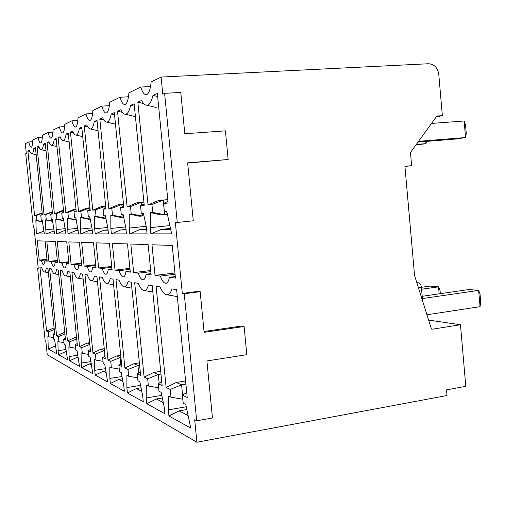<?xml version="1.0" encoding="UTF-8"?>
<svg xmlns="http://www.w3.org/2000/svg" width="506" height="506" viewBox="0 0 506 506"><rect width="100%" height="100%" fill="white"/><g stroke="black" fill="none" stroke-linecap="round" stroke-linejoin="round"><path stroke-width="0.76" d="M184.241 293.765L182.305 293.423L175.354 222.539L177.258 222.469L164.602 93.325L162.761 94.122L161.091 77.064L151.104 81.959C150.446 89.119 149.017 93.313 146.81 94.533C144.583 95.261 142.565 92.762 140.744 87.045L128.904 92.851C128.385 99.454 127.177 103.294 125.267 104.362C123.344 104.976 121.573 102.604 119.954 97.247L109.663 102.288C109.258 108.417 108.227 111.952 106.564 112.901C104.881 113.42 103.313 111.162 101.858 106.121L92.838 110.548C92.522 116.26 91.63 119.536 90.169 120.384C88.689 120.826 87.285 118.676 85.969 113.92L78 117.828C77.747 123.179 76.975 126.234 75.685 126.993C74.363 127.379 73.104 125.324 71.903 120.82L64.812 124.299C64.616 129.327 63.939 132.192 62.788 132.876C61.612 133.211 60.467 131.244 59.366 126.968L53.01 130.086C52.864 134.836 52.27 137.524 51.239 138.151C50.176 138.442 49.139 136.557 48.121 132.483L42.396 135.292C42.289 139.789 41.764 142.325 40.828 142.901C39.873 143.154 38.918 141.345 37.975 137.461L32.795 140.004C32.713 144.273 32.251 146.67 31.404 147.202C30.531 147.429 29.658 145.684 28.779 141.971L25.3 143.679L26.318 153.482L25.711 153.742L33.371 227.428L34.003 227.409L38.26 268.363L37.615 268.25L45.205 341.246L45.869 341.594L47.229 354.674L196.897 442.25L194.69 419.746L196.689 420.796L184.241 293.765L200.174 291.677L204.127 332.334L244.12 326.49L246.814 354.681L206.91 360.949L212.463 417.975L196.689 420.796M42.264 220.388L41.277 220.18L42.213 220.116L44.364 233.936L36.318 233.943L35.869 220.553L42.529 221.894M42.175 212.83L34.604 215.689L36.242 215.537L36.755 220.496L35.869 220.553M34.604 215.689L27.887 151.028L29.905 151.471M41.277 220.18L40.752 215.107L42.396 214.949L35.433 147.67L33.864 148.366C33.453 151.863 32.77 153.66 31.821 153.742C31.062 153.716 30.271 152.584 29.449 150.333L27.887 151.028M54.648 333.315L53.079 334.124L53.604 339.147L54.591 339.634L56.761 353.738L48.266 349.026L47.887 336.319L48.823 336.781L48.317 331.873L46.584 331.057L39.93 267.004L41.593 267.307L39.93 267.004M53.079 334.124L54.819 334.94L47.925 268.332L46.261 268.053C45.869 270.653 45.268 271.956 44.446 271.956C43.541 271.855 42.586 270.293 41.587 267.282M66.071 349.494L58.12 350.645L57.88 341.259L58.905 341.771L58.373 336.623L56.583 335.775L49.632 268.616L51.346 268.901C52.434 272.07 53.478 273.714 54.471 273.822L58.791 274.594M58.329 270.077L56.495 269.749C56.046 272.468 55.375 273.828 54.471 273.822M56.495 269.749L58.323 270.052L65.533 340L63.623 339.096L64.167 344.371L65.255 344.909L67.57 359.741L58.544 354.725L58.12 350.645M55.375 241.438L46.792 241.147L48.892 261.425L51.201 261.728C52.118 264.961 52.997 266.485 53.838 266.295C54.471 266.017 54.888 264.663 55.097 262.241L57.551 262.563L55.375 241.438M52.668 221.388L45.325 219.901L46.299 219.832L45.761 214.633L44.066 214.791L37.046 146.955L38.665 146.234C39.55 148.568 40.41 149.751 41.239 149.77L46.033 150.839M45.376 144.463L43.529 144.071C43.048 147.777 42.289 149.675 41.239 149.77M43.529 144.071L45.255 143.306L52.542 213.987L50.733 214.158L51.283 219.484L52.314 219.414L54.597 233.93L46.046 233.936L45.325 219.901M77.854 355.244L69.088 356.54L68.879 346.699L70.018 347.261L69.461 341.854L67.481 340.917L60.214 270.368L62.105 270.678C63.294 274.031 64.439 275.764 65.54 275.884L70.315 276.738M67.798 271.627L69.828 271.962L67.798 271.627C67.292 274.473 66.533 275.89 65.54 275.884M77.178 343.58L75.267 344.592L77.386 345.592L69.828 271.962M75.267 344.592L75.837 350.139L77.045 350.734L79.518 366.369L69.531 360.829L69.088 356.54M66.735 241.83L57.241 241.507L59.436 262.81L61.985 263.145C62.991 266.573 63.958 268.18 64.894 267.965C65.584 267.668 66.058 266.251 66.299 263.715L69.018 264.075L66.735 241.83M63.864 220.736L55.749 219.174L56.824 219.104L56.261 213.633L54.389 213.81L47.039 142.509L48.829 141.718C49.784 144.147 50.72 145.367 51.637 145.386L56.963 146.588M56.261 139.757L54.212 139.327C53.661 143.268 52.801 145.285 51.637 145.386M54.212 139.327L56.128 138.473L63.769 212.925L61.764 213.115L62.339 218.718L63.478 218.643L65.925 233.924L56.457 233.93L55.749 219.174M90.947 361.6L81.232 363.061L81.061 352.726L82.326 353.346L81.738 347.647L79.543 346.61L71.922 272.31L74.028 272.658C75.324 276.2 76.589 278.041 77.823 278.173L83.129 279.116M82.623 274.113L80.359 273.708C79.771 276.693 78.923 278.18 77.823 278.173M80.359 273.708L82.617 274.081L90.555 351.809L88.196 350.696L88.79 356.547L90.138 357.211L92.794 373.732L81.694 367.577L81.232 363.061M79.372 242.266L68.803 241.906L71.106 264.347L73.939 264.72C75.04 268.357 76.109 270.052 77.159 269.818C77.924 269.489 78.455 268.003 78.74 265.353L81.77 265.751L79.372 242.266M76.311 219.99L67.292 218.377L68.487 218.295L67.899 212.533L65.812 212.729L58.108 137.594L60.094 136.709C61.137 139.239 62.156 140.51 63.168 140.523L69.12 141.882M68.367 134.539L66.084 134.046C65.445 138.252 64.471 140.409 63.168 140.523M66.084 134.046L68.221 133.097L76.254 211.736L74.015 211.951L74.616 217.871L75.894 217.782L78.519 233.917L67.987 233.924L67.292 218.377M105.558 368.646L94.736 370.316L94.622 359.431L96.026 360.127L95.413 354.105L92.959 352.948L84.957 274.467L87.304 274.853C88.733 278.623 90.144 280.577 91.523 280.722L97.462 281.785M96.924 276.485L94.388 276.029C93.711 279.173 92.756 280.741 91.523 280.722M94.388 276.029L96.924 276.447L105.28 358.76L102.636 357.514L103.262 363.7L104.767 364.447L107.639 381.973L95.217 375.079L94.736 370.316M93.502 242.754L81.681 242.349L84.097 266.061L87.266 266.479C88.474 270.349 89.67 272.152 90.846 271.88C91.7 271.526 92.294 269.957 92.636 267.181L96.026 267.63L93.502 242.754M90.226 219.155L88.664 219.25L80.144 217.485L81.485 217.39L80.859 211.299L78.538 211.521L70.435 132.11L72.655 131.124C73.787 133.761 74.913 135.083 76.033 135.096L82.731 136.645M81.921 128.701L79.36 128.144C78.607 132.654 77.5 134.969 76.033 135.096M79.36 128.144L81.757 127.082L90.22 210.414L87.709 210.648L88.348 216.916L89.777 216.815L92.092 228.851L92.604 233.911L80.821 233.917L80.144 217.485M121.99 376.521L109.846 378.437L109.802 366.939L111.383 367.717L110.738 361.335L107.98 360.038L99.549 276.883L102.187 277.32C103.774 281.336 105.349 283.43 106.905 283.588L113.603 284.783M113.034 279.16L110.169 278.642C109.378 281.962 108.297 283.613 106.905 283.588M110.169 278.642L113.028 279.116L121.851 366.584L118.866 365.174L119.53 371.746L121.231 372.587L123.806 385.933L124.337 391.239L110.359 383.485L109.846 378.437M109.416 243.304L96.096 242.842L98.645 267.971L102.206 268.446C103.547 272.582 104.887 274.505 106.228 274.201C107.177 273.809 107.854 272.158 108.252 269.236L112.085 269.742L109.416 243.304M105.893 218.219L103.521 218.364L94.552 216.486L96.051 216.385L95.4 209.92L92.781 210.167L84.243 125.975L86.741 124.868C87.981 127.613 89.233 128.992 90.479 128.998L98.069 130.782M97.196 122.142L94.299 121.503C93.414 126.361 92.143 128.853 90.479 128.998M94.299 121.503L97.013 120.301L105.95 208.921L103.116 209.187L103.787 215.847L105.4 215.733L107.93 228.522L108.467 233.898L95.191 233.905L94.673 228.801L94.552 216.486M140.586 385.357L126.873 387.583L126.917 375.401L128.707 376.287L128.024 369.494L124.906 368.026L116 279.609L118.986 280.103C120.757 284.404 122.534 286.649 124.312 286.832L131.908 288.18M131.307 282.19L128.043 281.608C127.126 285.118 125.88 286.864 124.312 286.832M128.043 281.608L131.301 282.146L140.643 375.452L137.246 373.852L137.948 380.854L139.884 381.809L142.711 396.09L143.274 401.751L127.417 392.947L126.873 387.583M127.474 243.924L112.351 243.405L115.045 270.134L119.074 270.666C120.58 275.119 122.091 277.168 123.622 276.82C124.697 276.39 125.469 274.644 125.937 271.57L130.301 272.139L127.474 243.924M123.654 217.137L120.27 217.359L110.801 215.36L112.503 215.24L111.813 208.364L108.847 208.643L99.821 119.049L102.648 117.79C104.021 120.668 105.412 122.104 106.817 122.104L115.488 124.185M114.539 114.71L111.238 113.976C110.188 119.233 108.714 121.94 106.817 122.104M111.238 113.976L114.324 112.604L123.799 207.226L120.573 207.53L121.282 214.633L123.122 214.506L125.893 228.149L126.468 233.886L111.39 233.898L110.846 228.465L110.801 215.36M161.806 395.363L146.209 397.969L146.361 385.015L148.403 386.021L147.676 378.773L144.121 377.096L134.685 282.709L138.094 283.271C140.092 287.901 142.11 290.317 144.153 290.526L152.844 292.07M152.211 285.662L148.467 284.992C147.379 288.724 145.943 290.57 144.153 290.526M148.467 284.992L152.205 285.612L162.129 385.597L158.233 383.757L158.979 391.252L161.193 392.346L164.323 407.703L164.924 413.763L146.778 403.693L146.209 397.969M148.138 244.638L130.82 244.037L133.673 272.589L138.271 273.189C139.972 278.003 141.705 280.204 143.47 279.805C144.684 279.331 145.57 277.471 146.133 274.227L151.142 274.885L148.138 244.638M143.97 215.885L139.302 216.22L129.277 214.076L131.225 213.943L130.485 206.587L127.107 206.91L117.531 111.175L120.763 109.739C122.294 112.756 123.85 114.255 125.437 114.242L135.437 116.69M134.4 106.222L130.611 105.368C129.353 111.092 127.626 114.052 125.437 114.242M130.611 105.368L134.153 103.787L144.229 205.284L140.523 205.638L141.275 213.247L143.388 213.102L146.462 227.725L147.069 233.873L129.802 233.886L129.22 228.079L129.277 214.076M172.236 245.467L151.983 244.771L155.019 275.397L160.32 276.093C162.262 281.323 164.26 283.702 166.322 283.233C167.707 282.715 168.738 280.735 169.409 277.294L175.443 278.085L172.236 245.467M167.435 214.43L161.117 214.917L150.472 212.609L152.717 212.457L151.933 204.55L148.037 204.924L137.847 102.149L141.579 100.492C143.287 103.654 145.045 105.216 146.86 105.191L156.196 107.531M157.651 96.501L152.97 95.425C151.446 101.712 149.409 104.97 146.86 105.191M152.97 95.425L157.353 93.477L168.112 203.02L163.539 203.45L164.349 211.647L166.797 211.476L171.667 233.861L150.902 233.873L150.288 227.643L150.472 212.609M186.259 406.761L168.346 409.86L168.637 396.034L170.996 397.197L170.225 389.418L166.126 387.482L156.095 286.257L160.022 286.902C162.299 291.911 164.621 294.536 166.986 294.777L177.315 296.611M176.638 289.723L172.015 288.894C170.724 292.873 169.048 294.834 166.986 294.777M172.015 288.894L176.632 289.653L187.22 397.438L182.413 395.167L183.21 403.238L185.778 404.509L190.749 428.089L168.953 415.995L168.346 409.86M37.229 240.818L45.104 241.084L47.184 261.197L44.958 260.906L43.826 264.783C43.067 264.954 42.264 263.506 41.416 260.438L39.234 260.154L37.229 240.818M47.128 260.66L44.958 260.906M41.416 260.438L47.039 259.806M39.234 260.154L46.982 259.281M44.066 231.109L36.318 233.943M43.244 231.122L44.06 231.04M42.34 214.424L40.752 215.107M42.466 221.533L36.755 220.496M42.213 213.19L36.242 215.537M35.54 148.72L33.864 148.366M55.761 346.363L55.141 346.034L48.266 349.026M55.141 346.034L55.692 345.959M54.091 327.913L46.584 331.057M47.925 268.351L46.261 268.053M53.313 328.014L54.136 328.381M53.44 337.584L48.823 336.781M54.256 329.501L48.317 331.873M66.4 351.366L58.544 354.725M66.507 351.98L65.559 351.487M64.755 332.417L56.583 335.775M49.632 268.616L51.359 268.926M65.35 338.198L63.623 339.096M64.825 333.112L63.611 332.575M63.99 342.651L58.905 341.771M64.92 334.004L58.373 336.623M48.892 261.425L57.336 260.47M57.488 261.969L55.097 262.241M51.201 261.728L57.393 261.026M54.034 228.959L45.622 229.819M54.281 230.862L46.046 233.936M54.294 230.964L53.13 230.983M52.314 211.761L44.066 214.791M37.046 146.955L39.158 147.423M52.485 213.405L50.733 214.158M52.371 219.718L51.283 219.484M52.599 220.983L46.299 219.832M52.346 212.046L45.761 214.633M78.209 357.204L76.874 357.407L69.531 360.829M78.392 358.197L76.874 357.407M76.532 337.306L74.837 337.546L67.481 340.917M60.214 270.368L62.118 270.71M76.64 338.343L74.837 337.546M75.641 348.236L70.018 347.261M76.703 338.957L69.461 341.854M59.436 262.81L68.778 261.747M68.949 263.411L66.299 263.715M61.985 263.145L68.841 262.367M65.325 228.649L56.014 229.597M65.59 230.647L63.876 230.825L56.457 233.93M65.603 230.799L63.876 230.825M63.528 210.578L61.814 210.755L54.389 213.81M47.039 142.509L49.405 143.04M63.699 212.267L61.764 213.115M63.541 218.978L62.339 218.718M63.8 220.376L56.824 219.104M63.547 210.774L56.261 213.633M91.327 363.662L89.391 363.953L81.694 367.577M91.592 365.104L89.391 363.953M89.625 342.707L87.26 343.043L79.543 346.61M71.922 272.31L74.034 272.69M90.321 349.545L88.196 350.696M89.771 344.162L87.26 343.043M88.575 354.428L82.326 353.346M89.802 344.415L81.738 347.647M71.106 264.347L81.504 263.152M81.694 265.011L78.74 265.353M73.939 264.72L81.574 263.841M77.873 228.301L67.519 229.363M78.158 230.407L75.767 230.654L67.987 233.924M78.183 230.616L75.767 230.654M76.001 209.256L73.61 209.509L65.812 212.729M58.108 137.594L60.777 138.195M76.178 211.002L74.015 211.951M75.963 218.162L74.616 217.871M76.261 219.718L68.487 218.295M76.008 209.345L67.899 212.533M105.969 370.822L103.313 371.233L95.217 375.079M106.349 372.821L103.313 371.233M104.255 348.691L101.067 349.159L92.959 352.948M84.957 274.467L87.317 274.891M105.02 356.199L102.636 357.514M104.818 356.313L104.445 350.531M95.413 354.105L104.236 350.563L101.067 349.159M103.022 361.335L96.026 360.127M84.097 266.061L95.729 264.708M95.944 266.795L92.636 267.181M87.266 266.479L95.811 265.479M91.909 227.909L80.328 229.098M92.219 230.129L89.005 230.458L80.821 233.917M92.25 230.413L89.005 230.458M89.929 209.674L89.739 207.808L86.735 208.124L78.538 211.521M70.435 132.11L73.478 132.812M90.138 209.579L87.709 210.648M89.859 217.251L88.348 216.916M80.859 211.299L89.954 207.789M90.194 218.99L81.485 217.39M122.433 378.817L118.885 379.38L110.359 383.485M122.952 381.505L118.885 379.38M120.719 355.376L116.525 356.003L107.98 360.038M99.549 276.883L102.199 277.364M121.56 363.662L118.866 365.174M120.738 364.124L120.08 357.578L120.934 357.451M110.738 361.335L120.08 357.578L116.525 356.003M119.258 369.076L111.383 367.717M98.645 267.971L111.75 266.434M111.99 268.8L108.252 269.236M102.206 268.446L111.839 267.307M107.715 227.453L94.673 228.801M108.056 229.8L103.819 230.243L95.191 233.905M108.094 230.179L103.819 230.243M105.02 208.339L104.805 206.22L101.428 206.575L92.781 210.167M84.243 125.975L87.747 126.791M105.855 207.972L103.116 209.187M105.501 216.226L103.787 215.847M95.4 209.92L105.672 206.138M105.887 218.187L96.051 216.385M141.066 387.798L136.424 388.557L127.417 392.947M141.769 391.353L136.424 388.557M139.384 362.872L133.932 363.713L124.906 368.026M116 279.609L119.005 280.153M140.307 372.087L137.246 373.852M138.707 373.011L137.955 365.49L139.618 365.231M128.024 369.494L137.955 365.49L133.932 363.713M137.645 377.818L128.707 376.287M115.045 270.134L129.922 268.363M130.194 271.058L125.937 271.57M119.074 270.666L130.023 269.356M125.646 226.928L110.846 228.465M126.026 229.427L120.517 230.002L111.39 233.898M126.07 229.92L120.517 230.002M122.06 206.859L121.813 204.424L117.987 204.829L108.847 208.643M99.821 119.049L103.907 120.017M123.692 206.132L120.573 207.53M123.236 215.075L121.282 214.633M111.813 208.364L121.813 204.424L123.502 204.26M112.503 215.24L123.097 217.188L122.876 214.993M162.337 397.956L156.329 398.968L146.778 403.693M163.286 402.605L156.329 398.968M160.718 371.347L153.691 372.46L144.121 377.096M134.685 282.709L138.113 283.322M161.743 381.676L158.233 383.757M159.143 383.213L158.277 374.491L160.984 374.054M147.676 378.773L158.277 374.491L153.691 372.46M158.631 387.773L148.403 386.021M133.673 272.589L150.706 270.533M151.016 273.632L146.133 274.227M138.271 273.189L150.82 271.671M146.164 226.315L129.22 228.079M146.582 228.978L139.479 229.724L129.802 233.886M146.645 229.623L139.479 229.724M141.452 205.215L141.174 202.381L136.803 202.836L127.107 206.91M117.531 111.175L122.376 112.345M135.444 116.785L134.495 116.456M144.102 204.013L140.523 205.638M143.527 213.766L141.275 213.247M130.485 206.587L141.174 202.381L143.919 202.115M131.225 213.943L142.528 216.03L142.275 213.475M155.019 275.397L174.937 272.955M160.32 276.093L175.07 274.277M175.291 276.561L169.409 277.294M169.864 225.594L150.288 227.643M170.484 228.427L161.205 229.408L150.902 233.873M163.723 203.368L163.394 200.034L158.359 200.566L148.037 204.924M137.847 102.149L143.723 103.597M151.933 204.55L163.394 200.034L167.783 199.617M152.717 212.457L164.836 214.696L164.545 211.691M158.77 107.911L158.093 108.006M167.96 201.42L163.539 203.45M166.967 212.267L164.349 211.647M170.667 229.275L161.205 229.408M186.84 409.544L179.111 410.885L168.953 415.995M185.601 380.955L176.309 382.473L166.126 387.482M156.095 286.257L160.048 286.965M186.739 392.529L182.413 395.167M188.118 415.597L179.111 410.885M182.596 395.059L181.584 384.807L185.911 384.098M170.225 389.418L181.584 384.807L176.309 382.473M182.811 399.215L170.996 397.197M196.897 442.25L447 395.521L446.507 389.879L465.798 386.325L460.466 324.744L428.62 320.083M404.939 166.468L411.631 165.664L404.92 166.272L414.559 275.416L431.346 328.755L431.915 329.273L460.466 324.744M436.273 116.848L442.352 115.653L436.855 116.045L410.467 152.508L411.631 165.664M161.091 77.064L428.437 63.75C434.192 64.135 437.633 67.633 438.765 74.237L442.352 115.653M48.121 132.483L52.921 132.161M37.975 137.461L42.327 137.164M28.779 141.971L32.745 141.693M37.615 268.25L38.241 268.18M59.366 126.968L64.686 126.62M71.903 120.82L77.829 120.441M85.969 113.92L92.617 113.508M101.858 106.121L109.359 105.678M119.954 97.247L128.486 96.766M140.744 87.045L150.535 86.526M204.044 331.5L241.9 325.978L244.12 326.49M182.305 293.423L198.162 291.355L200.174 291.677M187.656 163.077L228.149 159.504L187.637 162.837L193.273 220.806L177.258 222.469M416.855 282.696L418.734 282.854C420.144 283.227 421.036 284.701 421.403 287.281L422.611 301M421.409 287.307L430.068 286.086L438.544 286.832L439.151 293.841M421.574 289.236L438.544 286.832L440.005 289.989L440.328 293.676M422.2 296.295L469.024 289.527L478.657 290.381L480.055 306.68L480.7 301.829L480.004 293.72L478.657 290.381L422.396 298.559M480.055 306.68L426.944 314.77M164.602 93.325L180.781 92.421L184.804 133.748L225.41 130.852L228.149 159.504M425.837 141.452L426.027 143.634L415.85 145.077M416.312 144.438L426.027 143.634L426.539 141.395M431.523 123.42L464.135 120.997L465.552 137.524L456.051 138.992L418.007 142.091M418.551 141.338L465.552 137.524L466.273 133.508L465.571 125.286L464.135 120.997M421.403 287.281L418.43 287.705M416.976 283.082L418.734 282.854M31.821 153.742L36.16 154.697M44.446 271.956L48.367 272.652"/></g></svg>
